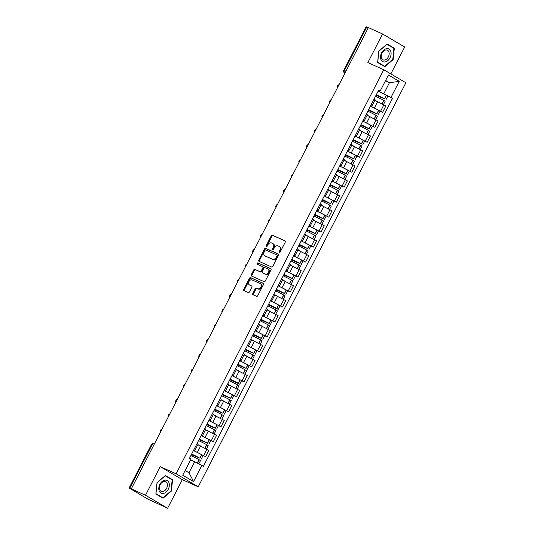 <?xml version="1.0" encoding="UTF-8"?>
<svg xmlns="http://www.w3.org/2000/svg" width="535" height="535" viewBox="0 0 535 535"><rect width="100%" height="100%" fill="white"/><g stroke="black" fill="none" stroke-linecap="round" stroke-linejoin="round"><path stroke-width="0.8" d="M279.297 252.573A0.742 0.535 -59.5 0 0 280.126 252.139L285.269 242.128A1.063 0.762 -59.5 0 0 285.048 240.87L272.449 235.199A1.063 0.762 -59.5 0 0 271.265 235.828L266.122 245.833A0.742 0.535 -59.5 0 0 267.099 246.274L267.767 244.983A3.397 2.448 -59.5 0 1 271.553 242.977L272.603 243.445A3.397 2.448 -59.5 0 1 272.776 243.532A3.397 2.448 -59.5 0 1 273.298 247.471L272.629 248.762A0.742 0.535 -59.5 0 0 273.612 249.203L274.274 247.912A3.397 2.448 -59.5 0 1 278.066 245.906L279.116 246.374A3.397 2.448 -59.5 0 1 279.29 246.468A3.397 2.448 -59.5 0 1 279.805 250.4L279.143 251.697A0.742 0.535 -59.5 0 0 279.297 252.573M252.808 293.461A1.063 0.762 -59.5 0 0 253.022 294.718L256.559 296.31A1.063 0.762 -59.5 0 0 257.743 295.681L263.454 284.566A1.063 0.762 -59.5 0 0 263.24 283.309L250.634 277.638A1.063 0.762 -59.5 0 0 249.45 278.267L243.739 289.382A1.063 0.762 -59.5 0 0 243.953 290.639L248.227 292.558A1.063 0.762 -59.5 0 0 249.41 291.936L251.858 287.175A1.063 0.762 -59.5 0 0 251.637 285.917L249.524 284.968A2.836 2.046 -59.5 0 1 249.377 284.894A2.836 2.046 -59.5 0 1 248.996 281.504A2.836 2.046 -59.5 0 1 252.112 279.925L260.411 283.657A2.836 2.046 -59.5 0 1 260.552 283.731A2.836 2.046 -59.5 0 1 260.933 287.121A2.836 2.046 -59.5 0 1 257.816 288.699L256.439 288.077A1.063 0.762 -59.5 0 0 255.248 288.706L252.808 293.461L253.45 293.842A1.063 0.762 -59.5 0 0 253.436 294.905M176.109 473.803L160.206 466.647L145.507 495.249L131.309 488.863L368.368 27.593L382.565 33.986L367.866 62.582L383.769 69.744L176.109 473.803L198.231 486.81L405.891 82.744L383.769 69.744M271.613 267.012A1.063 0.762 -59.5 0 0 272.803 266.383L278.514 255.269A1.063 0.762 -59.5 0 0 278.294 254.011L265.694 248.34A1.063 0.762 -59.5 0 0 264.511 248.969L258.8 260.084A1.063 0.762 -59.5 0 0 259.014 261.341L271.613 267.012M270.984 269.921L265.273 281.036A1.063 0.762 -59.5 0 1 264.089 281.664L251.483 275.993A1.063 0.762 -59.5 0 1 251.269 274.736L253.71 269.974A1.063 0.762 -59.5 0 1 254.894 269.346L260.01 271.646A1.063 0.762 -59.5 0 0 261.194 271.024L262.812 267.868A1.063 0.762 -59.5 0 0 262.598 266.611L257.275 264.216A0.742 0.535 -59.5 0 1 257.957 262.892L270.77 268.664A1.063 0.762 -59.5 0 1 270.984 269.921M145.507 495.249L167.622 508.25L147.854 499.088L129.109 488.014L151.458 444.538L152.087 444.766L129.744 488.241L129.109 488.014M390.844 73.904L404.681 46.986L382.565 33.986M167.622 508.25L182.321 479.648L198.231 486.81M131.309 488.863L129.744 488.241M345.984 71.148L343.824 70.225L366.167 26.75L366.803 26.977L344.46 70.459A2.16 1.491 114.2 0 0 344.761 73.134L344.654 73.081A2.16 1.558 -59.5 0 0 344.761 73.134L344.928 73.208M368.334 27.666L366.803 26.977M370.808 105.422L371.825 106.144L375.082 99.804L374.065 99.082M371.303 106.585L380.612 111.186L383.869 104.847L374.801 100.359A6.808 0.368 -152.8 0 1 375.503 100.674M383.869 104.847L385.835 106.004L382.585 112.343L380.051 111.2M371.825 106.144L370.648 105.736M380.612 111.186L382.585 112.343M363.118 120.388L364.128 121.117L367.385 114.778L366.368 114.055M362.723 121.151A8.212 0.448 27.2 0 1 362.743 121.157A8.212 0.448 27.2 0 1 370.889 125.257L374.888 127.31L378.145 120.977L367.104 115.333A6.808 0.368 -152.8 0 1 367.812 115.647M364.128 121.117L362.951 120.709M363.606 121.559L374.888 127.31M355.421 135.362L356.437 136.084L359.694 129.751L358.677 129.029M355.033 136.124A8.212 0.448 27.2 0 1 355.046 136.131A8.212 0.448 27.2 0 1 363.198 140.23L367.191 142.283L370.447 135.95L359.406 130.299A6.808 0.368 -152.8 0 1 360.115 130.62M356.437 136.084L355.26 135.683M355.915 136.525L367.191 142.283M347.723 150.335L348.74 151.057L351.997 144.724L350.98 144.002M347.335 151.097A8.212 0.448 27.2 0 1 347.349 151.104A8.212 0.448 27.2 0 1 355.501 155.197L359.5 157.257L362.757 150.923L351.716 145.273M348.74 151.057L347.563 150.656M348.218 151.499L359.5 157.257M340.033 165.308L341.049 166.031L344.299 159.697L343.283 158.975M339.638 166.071A8.212 0.448 27.2 0 1 339.658 166.077A8.212 0.448 27.2 0 1 347.81 170.17L351.803 172.23L355.059 165.897L344.018 160.246M341.049 166.031L339.865 165.623M340.521 166.472L351.803 172.23M332.335 180.282L333.352 181.004L336.609 174.671L335.592 173.949M341.577 186.066L344.105 187.203L347.362 180.87L336.328 175.219A6.808 0.368 -152.8 0 1 337.03 175.54M333.352 181.004L332.175 180.596M332.83 181.445L344.105 187.203M324.638 195.255L325.654 195.977L328.911 189.644L327.895 188.922M324.25 196.011A8.212 0.448 27.2 0 1 324.27 196.017A8.212 0.448 27.2 0 1 332.416 200.117L336.415 202.176L339.671 195.837L328.63 190.192A6.808 0.368 -152.8 0 1 329.339 190.513M325.654 195.977L324.477 195.569M325.133 196.419L336.415 202.176M316.947 210.228L317.964 210.95L321.221 204.611L320.204 203.888M316.553 210.984A8.212 0.448 27.2 0 1 316.573 210.991A8.212 0.448 27.2 0 1 324.725 215.09L328.717 217.15L331.974 210.81L320.933 205.166A6.808 0.368 -152.8 0 1 321.642 205.48M317.964 210.95L316.78 210.543M317.436 211.392L328.717 217.15M309.25 225.202L310.267 225.924L313.523 219.584L312.507 218.862M308.862 225.957A8.212 0.448 27.2 0 1 308.876 225.964A8.212 0.448 27.2 0 1 317.028 230.063L321.027 232.116L324.277 225.783L313.242 220.139M310.267 225.924L309.09 225.516M309.745 226.365L321.027 232.116M301.559 240.168L302.576 240.89L305.826 234.557L304.81 233.835M310.802 245.953L313.329 247.09L316.586 240.757L305.545 235.106A6.808 0.368 -152.8 0 1 306.254 235.427M302.576 240.89L301.392 240.489M302.048 241.332L313.329 247.09M293.862 255.141L294.879 255.864L298.135 249.531L297.119 248.808M293.474 255.904A8.212 0.448 27.2 0 1 293.488 255.911A8.212 0.448 27.2 0 1 301.64 260.003L305.632 262.063L308.889 255.73L297.848 250.079A6.808 0.368 -152.8 0 1 298.557 250.4M294.879 255.864L293.702 255.462M294.357 256.305L305.632 262.063M286.165 270.115L287.181 270.837L290.438 264.504L289.422 263.782M285.777 270.877A8.212 0.448 27.2 0 1 285.797 270.884A8.212 0.448 27.2 0 1 293.942 274.977L297.941 277.036L301.198 270.703L290.157 265.052A6.808 0.368 -152.8 0 1 290.866 265.373M287.181 270.837L286.004 270.429M286.66 271.278L297.941 277.036M278.474 285.088L279.491 285.81L282.741 279.477L281.731 278.755M278.08 285.844A8.212 0.448 27.2 0 1 278.1 285.857A8.212 0.448 27.2 0 1 286.252 289.95L290.244 292.01L293.501 285.677L282.46 280.026M279.491 285.81L278.307 285.402M278.962 286.252L290.244 292.01M270.777 300.061L271.793 300.784L275.05 294.451L274.034 293.728M280.019 305.839L282.554 306.983L285.804 300.643L274.769 294.999A6.808 0.368 -152.8 0 1 275.471 295.32M271.793 300.784L270.616 300.376M271.272 301.225L282.554 306.983M263.086 315.035L264.096 315.757L267.353 309.417L266.336 308.695M262.692 315.79A8.212 0.448 27.2 0 1 262.712 315.797A8.212 0.448 27.2 0 1 270.857 319.897L274.856 321.956L278.113 315.617L267.072 309.972A6.808 0.368 -152.8 0 1 267.781 310.287M264.096 315.757L262.919 315.349M263.574 316.198L274.856 321.956M255.389 330.008L256.405 330.73L259.662 324.391L258.646 323.668M255.001 330.764A8.212 0.448 27.2 0 1 255.014 330.77A8.212 0.448 27.2 0 1 263.166 334.87L267.159 336.923L270.416 330.59L259.375 324.946A6.808 0.368 -152.8 0 1 260.084 325.26M256.405 330.73L255.228 330.322M255.884 331.172L267.159 336.923M247.692 344.975L248.708 345.697L251.965 339.364L250.948 338.642M247.304 345.737A8.212 0.448 27.2 0 1 247.317 345.744A8.212 0.448 27.2 0 1 255.469 349.843L259.468 351.896L262.718 345.563L251.684 339.912M248.708 345.697L247.531 345.296M248.186 346.138L259.468 351.896M240.001 359.948L241.017 360.67L244.268 354.337L243.251 353.615M239.606 360.71A8.212 0.448 27.2 0 1 239.626 360.717A8.212 0.448 27.2 0 1 247.779 364.81L251.771 366.87L255.028 360.536L243.987 354.886A6.808 0.368 -152.8 0 1 244.696 355.207M241.017 360.67L239.834 360.269M240.489 361.112L251.771 366.87M232.304 374.921L233.32 375.644L236.577 369.31L235.56 368.588M241.546 380.706L244.074 381.843L247.33 375.51L236.289 369.859A6.808 0.368 -152.8 0 1 236.998 370.18M233.32 375.644L232.143 375.236M232.799 376.085L244.074 381.843M224.606 389.895L225.623 390.617L228.88 384.284L227.863 383.562M224.218 390.657A8.212 0.448 27.2 0 1 224.239 390.664A8.212 0.448 27.2 0 1 232.384 394.756L236.383 396.816L239.64 390.483L228.599 384.832A6.808 0.368 -152.8 0 1 229.308 385.153M225.623 390.617L224.446 390.209M225.101 391.058L236.383 396.816M216.916 404.868L217.932 405.59L221.189 399.257L220.173 398.535M216.521 405.624A8.212 0.448 27.2 0 1 216.541 405.63A8.212 0.448 27.2 0 1 224.693 409.73L228.686 411.789L231.943 405.45L220.901 399.805M217.932 405.59L216.749 405.182M217.404 406.032L228.686 411.789M209.218 419.841L210.235 420.563L213.492 414.224L212.475 413.502M218.461 425.619L220.995 426.763L224.245 420.423L213.211 414.779M210.235 420.563L209.058 420.156M209.713 421.005L220.995 426.763M201.528 434.815L202.544 435.537L205.794 429.197L204.778 428.475M210.77 440.593L213.298 441.729L216.555 435.396L205.514 429.752A6.808 0.368 -152.8 0 1 206.222 430.066M202.544 435.537L201.361 435.129M202.016 435.978L213.298 441.729M193.83 449.781L194.847 450.503L198.104 444.17L197.087 443.448M193.443 450.544A8.212 0.448 27.2 0 1 193.456 450.55A8.212 0.448 27.2 0 1 201.608 454.65L205.6 456.703L208.857 450.37L197.816 444.719A6.808 0.368 -152.8 0 1 198.525 445.04M194.847 450.503L193.67 450.102M194.325 450.945L205.6 456.703M185.15 470.512L188.989 472.773L194.66 461.738L201.862 465.443L193.576 481.574L182.743 475.2L191.028 459.077L189.51 458.187L378.626 90.214L380.138 91.104L379.776 91.411L378.339 90.763M378.994 91.612L383.776 93.759L389.447 82.724L385.608 80.464M385.387 80.899L389.447 82.724L399.257 81.347L390.971 97.47L383.776 93.759M380.138 91.104L388.423 74.98L399.257 81.347M201.862 465.443L203.374 466.339L392.489 98.36L390.971 97.47M384.812 66.735L393.158 59.586L394.328 48.21L387.146 43.99L378.793 51.139L377.623 62.508L384.812 66.735M160.206 466.647L182.321 479.648M163.041 498.245L171.394 491.097L172.564 479.721L165.375 475.501L157.023 482.65L155.859 494.019L163.041 498.245M194.66 461.738L190.6 459.906A6.808 0.368 -152.8 0 1 190.834 460.013M378.111 91.204A8.212 0.448 27.2 0 1 378.131 91.211A8.212 0.448 27.2 0 1 386.283 95.31L392.489 98.36M188.989 472.773L193.576 481.574M392.77 59.412L393.158 59.586M391.466 46.926L394.328 48.21M171.006 490.923L171.394 491.097M169.702 478.437L172.564 479.721M279.685 252.567A0.742 0.535 -59.5 0 1 279.785 252.072L280.454 250.781A3.397 2.448 -59.5 0 0 279.932 246.842A3.397 2.448 -59.5 0 0 279.765 246.755M273.251 243.826A3.397 2.448 -59.5 0 1 273.418 243.913A3.397 2.448 -59.5 0 1 273.94 247.845L273.278 249.143A0.742 0.535 -59.5 0 0 273.171 249.631M285.282 241.064L273.091 235.574A1.063 0.762 -59.5 0 0 271.907 236.202L266.764 246.214A0.742 0.535 -59.5 0 0 266.664 246.702M278.528 254.205L266.336 248.721A1.063 0.762 -59.5 0 0 265.153 249.343L259.442 260.465A1.063 0.762 -59.5 0 0 259.428 261.528M277.003 255.864A0.742 0.535 -59.5 0 0 276.849 254.981L265.788 250.005A0.742 0.535 -59.5 0 0 264.959 250.447L264.257 251.811A3.397 2.448 -59.5 0 0 264.778 255.743A3.397 2.448 -59.5 0 0 264.945 255.83L272.509 259.234A3.397 2.448 -59.5 0 0 276.301 257.228L277.003 255.864L277.645 256.245A0.742 0.535 -59.5 0 0 277.491 255.362L276.923 255.028M265.26 256.018A3.397 2.448 -59.5 0 0 265.42 256.125A3.397 2.448 -59.5 0 0 265.594 256.212L264.945 255.83M277.645 256.245L276.943 257.609A3.397 2.448 -59.5 0 1 273.151 259.615L265.594 256.212M262.705 266.671L263.247 266.985A1.063 0.762 -59.5 0 1 263.461 268.242L261.836 271.399A1.063 0.762 -59.5 0 1 260.652 272.027L255.543 269.727A1.063 0.762 -59.5 0 0 254.359 270.356L251.911 275.11A1.063 0.762 -59.5 0 0 251.898 276.174M270.998 268.851L258.599 263.274A0.742 0.535 -59.5 0 0 257.736 264.417M265.313 274.034A2.836 2.046 -59.5 0 0 268.43 272.455A2.836 2.046 -59.5 0 0 268.048 269.072A2.836 2.046 -59.5 0 0 267.901 268.998L264.979 267.681A1.063 0.762 -59.5 0 0 263.795 268.309L262.17 271.466A1.063 0.762 -59.5 0 0 262.391 272.723L265.955 274.415A2.836 2.046 -59.5 0 0 269.072 272.837A2.836 2.046 -59.5 0 0 268.69 269.446A2.836 2.046 -59.5 0 0 268.55 269.373M262.932 273.037A1.063 0.762 -59.5 0 0 263.033 273.097L262.391 272.723M265.955 274.415L263.033 273.097M261.053 284.038A2.836 2.046 -59.5 0 1 261.194 284.112A2.836 2.046 -59.5 0 1 261.582 287.502A2.836 2.046 -59.5 0 1 258.465 289.081L257.081 288.459A1.063 0.762 -59.5 0 0 255.897 289.081L253.45 293.842M249.892 285.182A2.836 2.046 -59.5 0 0 250.026 285.269A2.836 2.046 -59.5 0 0 250.166 285.342L249.524 284.968M251.871 286.111L250.166 285.342M263.474 283.503L251.283 278.019A1.063 0.762 -59.5 0 0 250.099 278.641L244.381 289.763A1.063 0.762 -59.5 0 0 244.368 290.826M375.523 96.246A8.212 0.448 27.2 0 1 375.543 96.253A8.212 0.448 27.2 0 1 383.689 100.346L385.16 101.262L383.448 104.606M376.259 94.815A6.808 0.368 27.2 0 1 377.168 95.21A6.808 0.368 27.2 0 1 383.923 98.607L376.052 95.223M376.005 95.317L384.478 98.814A8.212 0.448 -152.8 0 0 376.332 94.715A8.212 0.448 -152.8 0 0 376.312 94.708M374.848 100.266A8.212 0.448 27.2 0 1 377.817 101.717M386.517 48.665A7.022 4.848 114.2 0 0 380.599 56.282A7.022 4.848 114.2 0 0 385.153 61.933A7.022 4.848 114.2 0 0 391.065 54.309A7.022 4.848 114.2 0 0 386.517 48.665M385.702 49.982A5.317 3.671 114.2 0 0 381.435 54.617A5.317 3.671 114.2 0 0 383 59.853A5.317 3.671 114.2 0 0 384.665 60.027A5.317 3.671 114.2 0 0 388.932 55.393A5.317 3.671 114.2 0 0 387.367 50.156A5.317 3.671 114.2 0 0 385.702 49.982M392.797 59.392L384.705 66.32L377.743 62.227L378.874 51.206L386.965 44.278L393.927 48.371L392.797 59.392M382.124 65.156L384.705 66.32M164.747 480.176A7.022 4.848 114.2 0 0 158.835 487.793A7.022 4.848 114.2 0 0 163.389 493.444A7.022 4.848 114.2 0 0 169.301 485.82A7.022 4.848 114.2 0 0 164.747 480.176M163.931 481.493A5.317 3.671 114.2 0 0 159.671 486.128A5.317 3.671 114.2 0 0 161.236 491.364A5.317 3.671 114.2 0 0 162.901 491.538A5.317 3.671 114.2 0 0 167.167 486.904A5.317 3.671 114.2 0 0 165.603 481.667A5.317 3.671 114.2 0 0 163.931 481.493M171.026 490.903L162.934 497.831L155.973 493.738L157.103 482.717L165.201 475.789L172.163 479.882L171.026 490.903M160.36 496.667L162.934 497.831M367.833 111.22A8.212 0.448 27.2 0 1 367.846 111.226A8.212 0.448 27.2 0 1 375.998 115.319L377.469 116.235L375.751 119.573M368.561 109.789A6.808 0.368 27.2 0 1 369.471 110.183A6.808 0.368 27.2 0 1 376.232 113.581L368.354 110.197M368.307 110.29L376.787 113.788A8.212 0.448 -152.8 0 0 368.635 109.688A8.212 0.448 -152.8 0 0 368.622 109.682M370.421 106.177A8.212 0.448 27.2 0 1 370.434 106.184A8.212 0.448 27.2 0 1 378.586 110.284L380.057 111.193L378.258 114.697M367.15 115.239A8.212 0.448 27.2 0 1 370.12 116.69M360.135 126.193A8.212 0.448 27.2 0 1 360.149 126.2A8.212 0.448 27.2 0 1 368.301 130.293L369.772 131.202L368.053 134.546M360.871 124.762A6.808 0.368 27.2 0 1 361.78 125.157A6.808 0.368 27.2 0 1 368.535 128.547L360.664 125.17M360.938 124.662A8.212 0.448 -152.8 0 0 360.924 124.655A8.212 0.448 -152.8 0 1 369.09 128.761L370.889 125.257M360.61 125.264L369.09 128.761M359.453 130.212A8.212 0.448 27.2 0 1 362.422 131.663M352.425 145.594A6.808 0.368 -152.8 0 0 351.716 145.266M352.438 141.16A8.212 0.448 27.2 0 1 352.458 141.173A8.212 0.448 27.2 0 1 360.61 145.266L362.081 146.175L360.363 149.519M353.174 139.735A6.808 0.368 27.2 0 1 354.083 140.13A6.808 0.368 27.2 0 1 360.837 143.52L352.966 140.137M353.247 139.635A8.212 0.448 -152.8 0 0 353.227 139.628A8.212 0.448 -152.8 0 1 361.399 143.728L363.198 140.23M352.919 140.23L361.399 143.728M351.762 145.186A8.212 0.448 27.2 0 1 354.732 146.63M344.727 160.567A6.808 0.368 -152.8 0 0 344.025 160.239M344.747 156.133A8.212 0.448 27.2 0 1 344.761 156.14A8.212 0.448 27.2 0 1 352.913 160.239L354.384 161.149L352.665 164.492M345.483 154.702A6.808 0.368 27.2 0 1 346.392 155.096A6.808 0.368 27.2 0 1 353.147 158.494L345.269 155.11M345.55 154.608A8.212 0.448 -152.8 0 0 345.536 154.602A8.212 0.448 -152.8 0 1 353.702 158.701L355.501 155.197M345.222 155.203L353.702 158.701M344.065 160.152A8.212 0.448 27.2 0 1 347.034 161.603M337.05 171.106A8.212 0.448 27.2 0 1 337.07 171.113A8.212 0.448 27.2 0 1 345.215 175.212L346.687 176.122L344.968 179.466M337.786 169.675A6.808 0.368 27.2 0 1 338.695 170.07A6.808 0.368 27.2 0 1 345.449 173.467L337.578 170.083M337.525 170.177L346.005 173.674A8.212 0.448 -152.8 0 0 337.859 169.582A8.212 0.448 -152.8 0 0 337.839 169.568M336.375 175.126A8.212 0.448 27.2 0 1 339.344 176.577M329.353 186.08A8.212 0.448 27.2 0 1 329.373 186.086A8.212 0.448 27.2 0 1 337.525 190.186L338.996 191.095L337.277 194.439M330.088 184.649A6.808 0.368 27.2 0 1 330.998 185.043A6.808 0.368 27.2 0 1 337.759 188.44L329.881 185.056M329.834 185.15L338.314 188.648A8.212 0.448 -152.8 0 0 330.162 184.548A8.212 0.448 -152.8 0 0 330.142 184.542M331.947 181.037A8.212 0.448 27.2 0 1 331.961 181.051A8.212 0.448 27.2 0 1 340.113 185.143L341.584 186.053L339.785 189.557M328.677 190.099A8.212 0.448 27.2 0 1 331.647 191.55M321.662 201.053A8.212 0.448 27.2 0 1 321.675 201.06A8.212 0.448 27.2 0 1 329.827 205.152L331.299 206.069L329.58 209.412M322.398 199.622A6.808 0.368 27.2 0 1 323.307 200.016A6.808 0.368 27.2 0 1 330.062 203.414L322.184 200.03M322.137 200.123L330.617 203.621A8.212 0.448 -152.8 0 0 322.465 199.522A8.212 0.448 -152.8 0 0 322.451 199.515M320.98 205.072A8.212 0.448 27.2 0 1 323.949 206.523M313.945 220.453A6.808 0.368 -152.8 0 0 313.242 220.126M313.965 216.026A8.212 0.448 27.2 0 1 313.985 216.033A8.212 0.448 27.2 0 1 322.137 220.126L323.601 221.042L321.889 224.379M314.7 214.595A6.808 0.368 27.2 0 1 315.61 214.99A6.808 0.368 27.2 0 1 322.364 218.387L314.493 215.003M314.446 215.097L322.926 218.594A8.212 0.448 -152.8 0 0 314.774 214.495A8.212 0.448 -152.8 0 0 314.754 214.488M313.289 220.046A8.212 0.448 27.2 0 1 316.259 221.497M306.274 231A8.212 0.448 27.2 0 1 306.287 231.006A8.212 0.448 27.2 0 1 314.44 235.099L315.911 236.009L314.192 239.352M307.01 229.568A6.808 0.368 27.2 0 1 307.919 229.963A6.808 0.368 27.2 0 1 314.674 233.354L306.796 229.976M306.749 230.07L315.229 233.568A8.212 0.448 -152.8 0 0 307.077 229.468A8.212 0.448 -152.8 0 0 307.063 229.462M305.592 235.019A8.212 0.448 27.2 0 1 308.561 236.47M298.577 245.966A8.212 0.448 27.2 0 1 298.597 245.98A8.212 0.448 27.2 0 1 306.742 250.072L308.213 250.982L306.495 254.326M299.312 244.542A6.808 0.368 27.2 0 1 300.222 244.936A6.808 0.368 27.2 0 1 306.976 248.327L299.105 244.943M299.052 245.037L307.531 248.534A8.212 0.448 -152.8 0 0 299.386 244.441A8.212 0.448 -152.8 0 0 299.366 244.435M301.165 240.931A8.212 0.448 27.2 0 1 301.185 240.937A8.212 0.448 27.2 0 1 309.33 245.037L310.802 245.946L309.003 249.45M297.901 249.992A8.212 0.448 27.2 0 1 300.871 251.437M290.879 260.94A8.212 0.448 27.2 0 1 290.9 260.946A8.212 0.448 27.2 0 1 299.052 265.046L300.523 265.955L298.804 269.299M291.615 259.508A6.808 0.368 27.2 0 1 292.525 259.903A6.808 0.368 27.2 0 1 299.286 263.3L291.408 259.916M291.689 259.415A8.212 0.448 -152.8 0 0 291.669 259.408A8.212 0.448 -152.8 0 1 299.841 263.508L301.64 260.003M291.361 260.01L299.841 263.508M290.204 264.959A8.212 0.448 27.2 0 1 293.173 266.41M283.169 280.347A6.808 0.368 -152.8 0 0 282.467 280.019M283.189 275.913A8.212 0.448 27.2 0 1 283.202 275.92A8.212 0.448 27.2 0 1 291.354 280.019L292.826 280.928L291.107 284.272M283.924 274.482A6.808 0.368 27.2 0 1 284.834 274.876A6.808 0.368 27.2 0 1 291.588 278.274L283.71 274.89M283.991 274.388A8.212 0.448 -152.8 0 0 283.978 274.375A8.212 0.448 -152.8 0 1 292.143 278.481L293.942 274.977M283.664 274.983L292.143 278.481M282.507 279.932A8.212 0.448 27.2 0 1 285.476 281.383M275.492 290.886A8.212 0.448 27.2 0 1 275.512 290.893A8.212 0.448 27.2 0 1 283.657 294.992L285.128 295.902L283.41 299.246M276.227 289.455A6.808 0.368 27.2 0 1 277.137 289.85A6.808 0.368 27.2 0 1 283.891 293.247L276.02 289.863M275.973 289.957L284.446 293.454A8.212 0.448 -152.8 0 0 276.301 289.355A8.212 0.448 -152.8 0 0 276.281 289.348M274.816 294.905A8.212 0.448 27.2 0 1 277.785 296.357M267.801 305.859A8.212 0.448 27.2 0 1 267.814 305.866A8.212 0.448 27.2 0 1 275.966 309.959L277.438 310.875L275.719 314.219M268.53 304.428A6.808 0.368 27.2 0 1 269.439 304.823A6.808 0.368 27.2 0 1 276.2 308.22L268.323 304.836M268.603 304.328A8.212 0.448 -152.8 0 0 268.59 304.321A8.212 0.448 -152.8 0 1 276.755 308.427L278.554 304.923L280.026 305.833L278.227 309.337L276.755 308.427M270.389 300.817A8.212 0.448 27.2 0 1 270.402 300.824A8.212 0.448 27.2 0 1 278.554 304.923M268.276 304.93L278.227 309.337M267.119 309.879A8.212 0.448 27.2 0 1 270.088 311.33M260.104 320.833A8.212 0.448 27.2 0 1 260.117 320.839A8.212 0.448 27.2 0 1 268.269 324.932L269.74 325.848L268.022 329.185M260.839 319.402A6.808 0.368 27.2 0 1 261.749 319.796A6.808 0.368 27.2 0 1 268.503 323.193L260.632 319.81M260.578 319.903L269.058 323.401A8.212 0.448 -152.8 0 0 260.906 319.301A8.212 0.448 -152.8 0 0 260.893 319.295M259.421 324.852A8.212 0.448 27.2 0 1 262.391 326.303M252.393 340.233A6.808 0.368 -152.8 0 0 251.684 339.906M252.406 335.806A8.212 0.448 27.2 0 1 252.426 335.813A8.212 0.448 27.2 0 1 260.578 339.906L262.05 340.815L260.331 344.159M253.142 334.375A6.808 0.368 27.2 0 1 254.051 334.77A6.808 0.368 27.2 0 1 260.806 338.16L252.935 334.783M252.888 334.877L261.368 338.374A8.212 0.448 -152.8 0 0 253.215 334.275A8.212 0.448 -152.8 0 0 253.195 334.268M251.731 339.825A8.212 0.448 27.2 0 1 254.7 341.276M244.716 350.773A8.212 0.448 27.2 0 1 244.729 350.786A8.212 0.448 27.2 0 1 252.881 354.879L254.352 355.788L252.634 359.132M245.451 349.348A6.808 0.368 27.2 0 1 246.361 349.743A6.808 0.368 27.2 0 1 253.115 353.133L245.237 349.75M245.19 349.843L253.67 353.341A8.212 0.448 -152.8 0 0 245.518 349.248A8.212 0.448 -152.8 0 0 245.505 349.241M244.034 354.799A8.212 0.448 27.2 0 1 247.003 356.243M237.018 365.746A8.212 0.448 27.2 0 1 237.038 365.753A8.212 0.448 27.2 0 1 245.184 369.852L246.655 370.762L244.936 374.105M237.754 364.315A6.808 0.368 27.2 0 1 238.663 364.709A6.808 0.368 27.2 0 1 245.418 368.107L237.547 364.723M237.493 364.816L245.973 368.314A8.212 0.448 -152.8 0 0 237.828 364.221A8.212 0.448 -152.8 0 0 237.808 364.215M236.343 369.765A8.212 0.448 27.2 0 1 239.312 371.216M229.321 380.719A8.212 0.448 27.2 0 1 229.341 380.726A8.212 0.448 27.2 0 1 237.493 384.826L238.964 385.735L237.246 389.079M230.057 379.288A6.808 0.368 27.2 0 1 230.966 379.683A6.808 0.368 27.2 0 1 237.727 383.08L229.849 379.696M230.13 379.195A8.212 0.448 -152.8 0 0 230.11 379.181A8.212 0.448 -152.8 0 1 238.282 383.287L240.081 379.783L241.552 380.699L239.754 384.197L238.282 383.287M231.916 375.684A8.212 0.448 27.2 0 1 231.929 375.69A8.212 0.448 27.2 0 1 240.081 379.783M229.803 379.79L239.754 384.197M228.646 384.739A8.212 0.448 27.2 0 1 231.615 386.19M221.61 400.127A6.808 0.368 -152.8 0 0 220.908 399.799M221.63 395.693A8.212 0.448 27.2 0 1 221.644 395.699A8.212 0.448 27.2 0 1 229.796 399.799L231.267 400.708L229.548 404.052M222.366 394.262A6.808 0.368 27.2 0 1 223.276 394.656A6.808 0.368 27.2 0 1 230.03 398.053L222.152 394.669M222.433 394.161A8.212 0.448 -152.8 0 0 222.42 394.155A8.212 0.448 -152.8 0 1 230.585 398.261L232.384 394.756M222.105 394.763L230.585 398.261M220.948 399.712A8.212 0.448 27.2 0 1 223.918 401.163M213.913 415.093A6.808 0.368 -152.8 0 0 213.211 414.772M213.933 410.666A8.212 0.448 27.2 0 1 213.953 410.673A8.212 0.448 27.2 0 1 222.099 414.765L223.57 415.682L221.858 419.025M214.669 409.235A6.808 0.368 27.2 0 1 215.578 409.629A6.808 0.368 27.2 0 1 222.333 413.027L214.461 409.643M214.742 409.135A8.212 0.448 -152.8 0 0 214.722 409.128A8.212 0.448 -152.8 0 1 222.888 413.234L224.693 409.73M214.415 409.736L222.888 413.234M213.258 414.685A8.212 0.448 27.2 0 1 216.227 416.136M206.242 425.639A8.212 0.448 27.2 0 1 206.256 425.646A8.212 0.448 27.2 0 1 214.408 429.739L215.879 430.655L214.16 433.992M206.971 424.208A6.808 0.368 27.2 0 1 207.881 424.603A6.808 0.368 27.2 0 1 214.642 428L206.764 424.616M206.717 424.71L215.197 428.207A8.212 0.448 -152.8 0 0 207.045 424.108A8.212 0.448 -152.8 0 0 207.032 424.101M208.831 420.597A8.212 0.448 27.2 0 1 208.844 420.604A8.212 0.448 27.2 0 1 216.996 424.703L218.467 425.613L216.668 429.117M205.56 429.659A8.212 0.448 27.2 0 1 208.53 431.11M198.545 440.613A8.212 0.448 27.2 0 1 198.565 440.619A8.212 0.448 27.2 0 1 206.711 444.712L208.182 445.622L206.463 448.965M199.281 439.181A6.808 0.368 27.2 0 1 200.19 439.576A6.808 0.368 27.2 0 1 206.945 442.967L199.073 439.589M199.02 439.683L207.5 443.181A8.212 0.448 -152.8 0 0 199.354 439.081A8.212 0.448 -152.8 0 0 199.334 439.074M201.133 435.57A8.212 0.448 27.2 0 1 201.153 435.577A8.212 0.448 27.2 0 1 209.299 439.676L210.77 440.586L208.971 444.09M197.87 444.632A8.212 0.448 27.2 0 1 200.839 446.083M190.848 455.579A8.212 0.448 27.2 0 1 190.868 455.593A8.212 0.448 27.2 0 1 199.02 459.685L200.491 460.595L198.806 463.872M191.583 454.155A6.808 0.368 27.2 0 1 192.493 454.549A6.808 0.368 27.2 0 1 199.254 457.94L191.376 454.556M191.329 454.65L199.809 458.147A8.212 0.448 -152.8 0 0 191.657 454.055A8.212 0.448 -152.8 0 0 191.637 454.048M190.641 459.826A8.212 0.448 27.2 0 1 193.128 461.05M154.528 443.682L154.368 443.602A2.16 1.491 114.2 0 0 154.267 443.555A2.16 1.491 114.2 0 0 152.087 444.766L153.619 445.454M211.332 440.572L214.588 434.239M219.029 425.606L222.279 419.266M226.72 410.633L229.976 404.299M234.417 395.659L237.674 389.326M242.108 380.686L245.364 374.353M249.805 365.713L253.062 359.38M257.502 350.739L260.752 344.406M265.193 335.766L268.45 329.433M272.89 320.799L276.147 314.46M280.581 305.826L283.838 299.493M288.278 290.853L291.535 284.52M295.975 275.879L299.225 269.546M303.666 260.906L306.923 254.573M311.363 245.933L314.62 239.6M319.061 230.959L322.311 224.626M326.751 215.993L330.008 209.653M334.449 201.02L337.705 194.686M342.139 186.046L345.396 179.713M349.837 171.073L353.093 164.74M357.534 156.1L360.784 149.767M365.224 141.126L368.481 134.793M372.922 126.153L376.179 119.82M203.634 455.546L206.891 449.213M197.388 452.329L200.645 445.996M205.086 437.356L208.342 431.023M212.776 422.382L216.033 416.049M220.474 407.409L223.73 401.076M228.171 392.436L231.421 386.103M235.861 377.469L239.118 371.13M243.559 362.496L246.816 356.156M251.249 347.523L254.506 341.19M258.947 332.549L262.203 326.216M266.644 317.576L269.894 311.243M274.335 302.603L277.591 296.27M282.032 287.629L285.289 281.296M289.729 272.663L292.979 266.323M297.42 257.689L300.677 251.35M305.117 242.716L308.374 236.383M312.808 227.743L316.065 221.41M320.505 212.769L323.762 206.436M328.202 197.796L331.453 191.463M335.893 182.823L339.15 176.49M343.59 167.856L346.847 161.517M351.281 152.883L354.538 146.543M358.978 137.91L362.235 131.577M366.676 122.936L369.926 116.603M374.366 107.963L377.623 101.63M338.662 85.399A2.16 1.491 114.2 0 0 337.913 86.857M330.964 100.373A2.16 1.491 114.2 0 0 330.215 101.831M323.274 115.339A2.16 1.491 114.2 0 0 322.525 116.804M315.576 130.313A2.16 1.491 114.2 0 0 314.827 131.777M307.886 145.286A2.16 1.491 114.2 0 0 307.13 146.75M300.188 160.259A2.16 1.491 114.2 0 0 299.439 161.724M292.491 175.233A2.16 1.491 114.2 0 0 291.742 176.69M284.801 190.206A2.16 1.491 114.2 0 0 284.045 191.664M277.103 205.179A2.16 1.491 114.2 0 0 276.354 206.637M269.413 220.146A2.16 1.491 114.2 0 0 268.657 221.61M261.715 235.119A2.16 1.491 114.2 0 0 260.966 236.584M254.018 250.092A2.16 1.491 114.2 0 0 253.269 251.557M246.327 265.066A2.16 1.491 114.2 0 0 245.572 266.53M238.63 280.039A2.16 1.491 114.2 0 0 237.881 281.497M230.933 295.012A2.16 1.491 114.2 0 0 230.184 296.47M223.242 309.986A2.16 1.491 114.2 0 0 222.486 311.444M215.545 324.952A2.16 1.491 114.2 0 0 214.796 326.417M207.854 339.926A2.16 1.491 114.2 0 0 207.099 341.39M200.157 354.899A2.16 1.491 114.2 0 0 199.408 356.363M192.46 369.872A2.16 1.491 114.2 0 0 191.711 371.337M184.769 384.846A2.16 1.491 114.2 0 0 184.013 386.303M177.072 399.819A2.16 1.491 114.2 0 0 176.323 401.277M169.381 414.792A2.16 1.491 114.2 0 0 168.625 416.25M161.684 429.759A2.16 1.491 114.2 0 0 160.935 431.223M280.454 250.781L279.805 250.4M273.278 249.143L272.629 248.762M273.94 247.845L273.298 247.471M266.764 246.214L266.122 245.833M271.907 236.202L271.265 235.828M273.091 235.574L272.449 235.199M279.785 252.072L279.143 251.697M259.442 260.465L258.8 260.084M265.153 249.343L264.511 248.969M266.336 248.721L265.694 248.34M273.151 259.615L272.509 259.234M276.943 257.609L276.301 257.228M251.911 275.11L251.269 274.736M254.359 270.356L253.71 269.974M255.543 269.727L254.894 269.346M260.652 272.027L260.01 271.646M261.836 271.399L261.194 271.024M263.461 268.242L262.812 267.868M258.599 263.274L257.957 262.892M255.897 289.081L255.248 288.706M257.081 288.459L256.439 288.077M258.465 289.081L257.816 288.699M244.381 289.763L243.739 289.382M250.099 278.641L249.45 278.267M251.283 278.019L250.634 277.638M382.057 103.837L383.816 100.419M384.605 98.881L386.404 95.377M384.478 98.814L386.283 95.31M381.93 103.77L383.689 100.346M374.36 118.81L376.118 115.386M376.907 113.855L378.713 110.35M376.787 113.788L378.586 110.284M374.239 118.743L375.998 115.319M366.669 133.783L368.428 130.359M369.217 128.828L371.016 125.324M366.542 133.717L368.301 130.293M358.972 148.757L360.73 145.333M361.52 143.795L363.318 140.297M358.851 148.69L360.61 145.266M351.281 163.73L353.033 160.306M353.822 158.768L355.628 155.27M351.154 163.663L352.913 160.239M343.584 178.697L345.342 175.279M346.132 173.741L347.931 170.237M346.005 173.674L347.81 170.17M343.457 178.63L345.215 175.212M335.886 193.67L337.645 190.253M338.434 188.715L340.233 185.21M338.314 188.648L340.113 185.143M335.766 193.603L337.525 190.186M328.196 208.643L329.955 205.226M330.744 203.688L332.543 200.184M330.617 203.621L332.416 200.117M328.069 208.576L329.827 205.152M320.498 223.617L322.257 220.193M323.046 218.661L324.845 215.157M322.926 218.594L324.725 215.09M320.371 223.55L322.137 220.126M312.801 238.59L314.56 235.166M315.349 233.635L317.155 230.13M315.229 233.568L317.028 230.063M312.681 238.523L314.44 235.099M305.111 253.563L306.869 250.139M307.658 248.601L309.457 245.104M307.531 248.534L309.33 245.037M304.983 253.496L306.742 250.072M297.413 268.537L299.172 265.113M299.961 263.574L301.76 260.077M297.293 268.47L299.052 265.046M289.723 283.503L291.481 280.086M292.27 278.548L294.069 275.043M289.596 283.436L291.354 280.019M282.025 298.476L283.784 295.059M284.573 293.521L286.372 290.017M284.446 293.454L286.252 289.95M281.898 298.41L283.657 294.992M274.328 313.45L276.087 310.032M276.876 308.494L278.681 304.99M274.208 313.383L275.966 309.959M266.637 328.423L268.396 324.999M269.185 323.468L270.984 319.963M269.058 323.401L270.857 319.897M266.51 328.356L268.269 324.932M258.94 343.396L260.699 339.972M261.488 338.441L263.287 334.937M261.368 338.374L263.166 334.87M258.82 343.33L260.578 339.906M251.249 358.37L253.001 354.946M253.791 353.408L255.596 349.91M253.67 353.341L255.469 349.843M251.122 358.303L252.881 354.879M243.552 373.343L245.311 369.919M246.1 368.381L247.899 364.883M245.973 368.314L247.779 364.81M243.425 373.276L245.184 369.852M235.855 388.31L237.614 384.892M238.403 383.354L240.202 379.85M235.734 388.243L237.493 384.826M228.164 403.283L229.923 399.866M230.712 398.328L232.511 394.823M228.037 403.216L229.796 399.799M220.467 418.256L222.226 414.839M223.015 413.301L224.814 409.797M220.34 418.189L222.099 414.765M212.769 433.23L214.528 429.806M215.317 428.274L217.123 424.77M215.197 428.207L216.996 424.703M212.649 433.163L214.408 429.739M205.079 448.203L206.838 444.779M207.627 443.247L209.426 439.743M207.5 443.181L209.299 439.676M204.952 448.136L206.711 444.712M197.395 463.149L199.14 459.752M199.929 458.214L201.728 454.717M199.809 458.147L201.608 454.65M197.275 463.083L199.02 459.685M339.009 84.717A2.16 2.16 0 0 0 337.491 87.68M331.319 99.691A2.16 2.16 0 0 0 329.794 102.646M323.621 114.664A2.16 2.16 0 0 0 322.103 117.62M315.924 129.637A2.16 2.16 0 0 0 314.406 132.593M308.234 144.611A2.16 2.16 0 0 0 306.709 147.566M300.536 159.584A2.16 2.16 0 0 0 299.018 162.54M292.839 174.557A2.16 2.16 0 0 0 291.321 177.513M285.148 189.524A2.16 2.16 0 0 0 283.63 192.486M277.451 204.497A2.16 2.16 0 0 0 275.933 207.453M269.76 219.47A2.16 2.16 0 0 0 268.236 222.426M262.063 234.444A2.16 2.16 0 0 0 260.545 237.4M254.366 249.417A2.16 2.16 0 0 0 252.848 252.373M246.675 264.39A2.16 2.16 0 0 0 245.157 267.346M238.978 279.364A2.16 2.16 0 0 0 237.46 282.32M231.287 294.33A2.16 2.16 0 0 0 229.762 297.293M223.59 309.304A2.16 2.16 0 0 0 222.072 312.259M215.893 324.277A2.16 2.16 0 0 0 214.374 327.233M208.202 339.25A2.16 2.16 0 0 0 206.677 342.206M200.505 354.223A2.16 2.16 0 0 0 198.987 357.179M192.807 369.197A2.16 2.16 0 0 0 191.289 372.153M185.117 384.17A2.16 2.16 0 0 0 183.599 387.126M177.419 399.137A2.16 2.16 0 0 0 175.901 402.099M169.729 414.11A2.16 2.16 0 0 0 168.204 417.066M162.031 429.083A2.16 2.16 0 0 0 160.513 432.039M154.535 443.675L154.267 443.555A2.16 2.16 0 0 0 151.458 444.538M343.824 70.225A2.16 2.16 0 0 0 344.654 73.081M279.932 246.842L279.29 246.468M273.418 243.913L272.776 243.532M277.531 255.382L276.889 255.001M265.42 256.125L264.778 255.743M263.3 267.012L262.652 266.637M268.69 269.446L268.048 269.072M262.979 273.071L262.337 272.689M261.194 284.112L260.552 283.731M250.026 285.269L249.377 284.894M385.949 99.724L387.755 96.22M370.561 129.671L372.36 126.166M362.87 144.644L364.669 141.14M355.173 159.611L356.972 156.113M347.476 174.584L349.281 171.086M332.088 204.53L333.887 201.026M324.391 219.504L326.196 216M316.7 234.477L318.499 230.973M301.312 264.417L303.111 260.92M293.615 279.39L295.414 275.893M285.917 294.364L287.723 290.859M270.529 324.31L272.328 320.806M262.839 339.284L264.638 335.779M255.141 354.257L256.94 350.753M247.444 369.224L249.25 365.726M232.056 399.17L233.855 395.666M224.359 414.143L226.165 410.639M201.28 459.063L203.079 455.559"/></g></svg>
